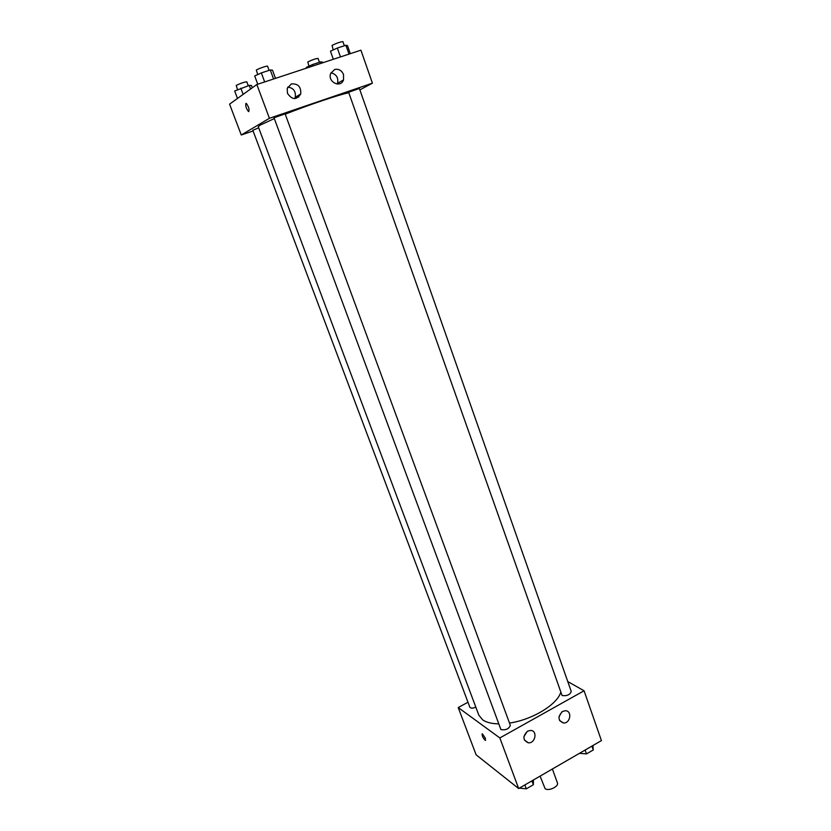 <?xml version="1.0" encoding="UTF-8"?>
<svg xmlns="http://www.w3.org/2000/svg" width="831" height="831" viewBox="0 0 831 831"><rect width="100%" height="100%" fill="white"/><g stroke="black" fill="none" stroke-linecap="round" stroke-linejoin="round"><path stroke-width="1.25" d="M540.098 776.112L545.074 788.629C548.346 791.528 559.128 786.5 557.414 782.885L552.386 768.997M567.77 681.576L584.068 690.779L601.426 740.598L518.658 788.536L476.132 754.828L458.213 707.545L467.988 702.237M485.387 738.271L485.294 740.359C482.718 737.554 481.762 735.393 482.427 733.887L485.387 738.271M584.068 690.779L499.846 737.938L518.658 788.536M499.846 737.938L458.213 707.545M482.125 733.877C482.032 736.006 483.091 738.167 485.294 740.359L485.605 740.369M562.525 711.492L565.184 710.754C572.341 710.422 570.596 723.448 563.553 723.022C557.881 720.591 557.539 716.748 562.525 711.492M527.529 731.187L530.521 730.428C537.813 730.418 535.486 743.589 528.339 742.81C522.772 740.213 522.502 736.339 527.529 731.187M558.983 716.758L561.798 711.98M523.904 736.598L527.353 731.29M258.69 127.818L252.821 130.27L469.837 707.181C470.73 708.407 472.735 708.428 475.851 707.223M562.078 695.516C566.908 696.17 569.962 694.82 571.25 691.475L359.376 88.481L348.636 92.283L562.078 695.516M500.937 729.608C505.819 730.356 508.946 728.922 510.317 725.286L285.106 113.847L274.012 117.763L500.937 729.608M274.053 118.688L260.01 125.211L258.275 126.707L478.781 715.055L482.562 719.781C486.208 722.357 491.536 723.718 498.548 723.874M509.496 723.053C531.871 719.906 556.843 704.833 560.665 692.597M285.23 114.169C308.706 104.903 339.734 94.474 348.418 92.854M269.421 118.293L372.413 83.173L360.914 50.182L256.852 84.513L269.421 118.293L241.27 135.006L253.081 130.955M359.865 89.883L372.413 83.173M343.515 74.499L343.535 79.88C340.741 88.522 327.393 81.999 330.665 73.533L334.613 69.513C338.643 68.651 341.614 70.313 343.515 74.499M287.453 93.311L287.225 88.387L291.39 83.91C298.1 83.495 301.217 86.85 300.718 93.976C296.532 100.229 292.107 100 287.453 93.311M256.852 84.513L229.574 104.145L241.27 135.006M337.23 84.056L337.531 83.37C338.591 77.657 336.389 74.156 330.935 72.858M294.704 98.619L295.265 97.3C296.002 91.327 293.499 87.92 287.734 87.078M245.966 103.397L246.381 103.48C248.999 107.303 249.684 109.972 248.438 111.468C246.256 108.684 245.405 106.004 245.883 103.439C245.405 106.004 246.256 108.684 248.438 111.468L248.843 111.551M298.152 95.544L298.796 97.03M252.333 87.764L251.481 85.468L249.258 85.406L234.685 91.005L237.489 98.442M249.258 85.406L250.598 89.01M240.813 88.19L243.14 94.381M237.552 89.686L236.212 85.437C240.388 83.37 243.919 82.155 246.786 81.802L248.261 85.738M322.677 62.792L322.418 62.076L320.756 61.858L312.664 64.517L306.317 67.384L306.577 68.111M320.756 61.858L321.254 63.26M312.664 64.517L313.162 65.929M308.976 66.189L307.802 61.941C312.009 59.884 315.427 58.7 318.044 58.378L319.447 62.283M275.497 78.363L272.485 70.168L270.272 69.981L261.339 72.91L254.702 75.985L257.755 84.211M270.272 69.981L273.586 78.987M261.339 72.91L264.674 81.937M257.703 74.593L256.322 70.064C257.714 68.869 267.634 65.452 267.551 66.189L269.099 70.375M350.298 53.683L347.472 45.622L345.893 45.258L337.344 48.053L330.468 51.19L333.335 59.281M345.893 45.258L348.999 54.108M337.344 48.053L340.471 56.923M333.231 49.933L332.047 45.393C336.555 43.17 340.18 41.903 342.912 41.612L344.366 45.757M533.429 779.977L533.357 784.744L526.293 788.848L519.375 788.12M531.923 780.849L533.357 784.744M524.849 784.942L526.293 788.848M592.939 745.5L593.261 749.957L586.468 753.904L579.415 753.343M591.901 746.103L593.261 749.957M585.107 750.05L586.468 753.904M563.553 723.022L559.543 720.487M528.339 742.81L524.371 740.016M343.535 79.88L337.531 83.37M300.718 93.976L295.265 97.3"/></g></svg>
